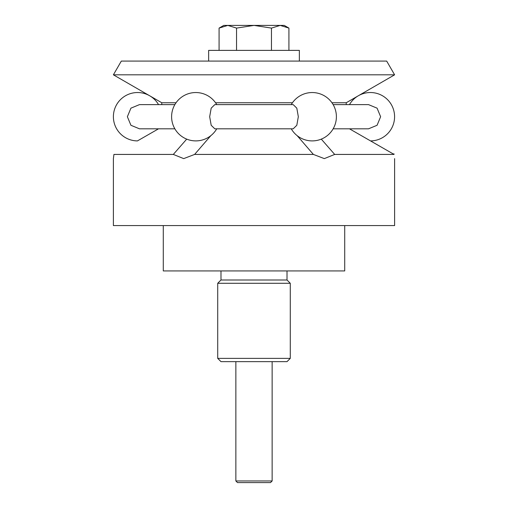 <?xml version="1.0" encoding="UTF-8"?>
<svg xmlns="http://www.w3.org/2000/svg" width="508" height="508" viewBox="0 0 508 508"><rect width="100%" height="100%" fill="white"/><g stroke="black" fill="none" stroke-linecap="round" stroke-linejoin="round"><path stroke-width="0.76" d="M163.284 225.577L163.284 270.935L344.716 270.935L344.716 225.577M287.014 270.935L287.014 280.003L220.986 280.003L220.986 270.935M220.986 280.003L217.716 283.28L217.716 358.375L290.284 358.375L290.284 283.28L287.014 280.003M290.284 358.375L287.014 361.645L220.986 361.645L217.716 358.375M321.297 139.135L334.683 154.426L394.068 154.426L370.554 140.906A24.194 24.194 0 0 0 376.676 93.351A24.194 24.194 0 0 0 349.466 104.623M158.534 104.623A24.194 24.194 0 0 0 113.392 116.719A24.194 24.194 0 0 0 137.446 140.906L158.521 128.816M210.826 135.668L194.615 154.426L183.699 158.617L173.317 154.426L113.932 154.426L113.392 158.617L113.392 225.577L394.608 225.577L394.608 158.617M216.738 104.623A24.194 24.194 0 0 0 171.602 116.719A24.194 24.194 0 0 0 216.738 128.816L216.745 128.816M334.683 154.426L324.301 158.617L313.385 154.426L297.174 135.668M291.255 128.816L291.262 128.822A24.194 24.194 0 0 0 336.398 116.719A24.194 24.194 0 0 0 291.262 104.623M393.998 153.816C394.792 160.166 394.792 160.166 393.998 153.816M194.615 154.426L313.385 154.426M186.703 139.135L173.317 154.426M349.479 128.816L394.068 154.426M290.284 283.28L217.716 283.28M346.227 104.623L346.227 102.756L394.608 74.822L386.677 61.081L121.323 61.081L113.392 74.822L161.773 102.756L161.773 104.623M161.773 102.756L176.041 102.756M215.544 102.756L292.456 102.756M331.959 102.756L346.227 102.756M113.392 74.822L394.608 74.822M174.841 104.623L139.471 104.623L130.924 108.16L127.375 116.719L130.924 125.279L139.471 128.816L174.841 128.816M209.677 116.719L211.188 125.279L214.801 128.816L293.199 128.816L296.812 125.279L298.323 116.719L296.812 108.16L293.199 104.623L214.801 104.623L211.188 108.16L209.677 116.719M333.159 128.816L368.529 128.816L377.076 125.279L380.625 116.719L377.076 108.16L368.529 104.623L333.159 104.623M219.081 28.099L223.761 25.4L227.813 25.4L236.544 28.099L254 25.4L271.456 28.099L280.187 25.4L288.919 28.099L284.239 25.4L227.813 25.4L219.081 28.099L219.081 50.375M235.858 361.645L235.858 480.962L237.496 482.6L270.504 482.6L272.142 480.962L272.142 361.645M299.358 61.081L299.358 50.375L208.642 50.375L208.642 61.081M272.142 480.962L235.858 480.962M288.919 50.375L288.919 28.099M271.456 50.375L271.456 28.099M236.544 50.375L236.544 28.099"/></g></svg>
